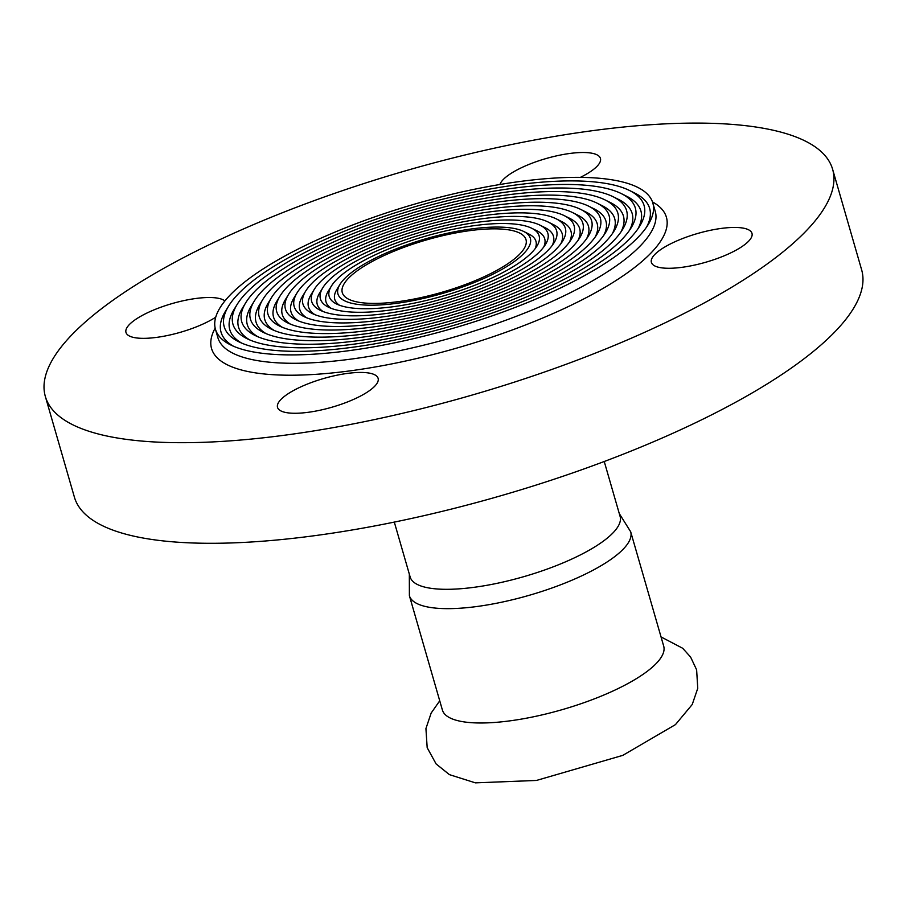 <?xml version="1.0" encoding="UTF-8"?>
<svg xmlns="http://www.w3.org/2000/svg" width="907" height="907" viewBox="0 0 907 907"><rect width="100%" height="100%" fill="white"/><g stroke="black" fill="none" stroke-linecap="round" stroke-linejoin="round"><path stroke-width="1.36" d="M409.386 595.672A115.166 32.879 163.9 0 0 429.521 607.316A115.166 32.879 163.9 0 0 584.335 574.607A115.166 32.879 163.9 0 0 630.694 531.797L663.697 646.135A115.166 32.879 163.9 0 1 591.103 700.091A115.166 32.879 163.9 0 1 462.525 721.655A115.166 32.879 163.9 0 1 442.389 710.011L409.386 595.672L409.329 574.131M604.243 461.504L620.093 516.4A109.248 31.189 163.9 0 1 576.115 557.023A109.248 31.189 163.9 0 1 470.688 587.736A109.248 31.189 163.9 0 1 410.157 576.999L394.307 522.092M215.719 317.212A52.345 14.943 163.9 0 1 156.616 337.381A52.345 14.943 163.9 0 1 125.982 332.438A52.345 14.943 163.9 0 1 167.376 305.013A52.345 14.943 163.9 0 1 224.879 300.954M499.961 184.495A52.345 14.943 163.9 0 1 550.742 157.262A52.345 14.943 163.9 0 1 600.434 158.408A52.345 14.943 163.9 0 1 580.389 177.364M308.153 412.311A52.345 14.943 163.9 0 1 277.531 407.379A52.345 14.943 163.9 0 1 323.674 378.502A52.345 14.943 163.9 0 1 378.117 378.344A52.345 14.943 163.9 0 1 308.153 412.311M682.019 267.316A52.345 14.943 163.9 0 1 651.385 262.384A52.345 14.943 163.9 0 1 697.54 233.507A52.345 14.943 163.9 0 1 751.982 233.348A52.345 14.943 163.9 0 1 682.019 267.316M560.877 243.7A132.014 37.686 -16.1 0 0 553.315 224.585L548.043 221.966A127.468 36.393 -16.1 0 0 435.099 228.133A127.468 36.393 -16.1 0 0 320.976 281.215A127.468 36.393 -16.1 0 0 314.23 289.458A127.468 36.393 -16.1 0 0 320.239 310.285A127.468 36.393 -16.1 0 0 433.183 304.117A127.468 36.393 -16.1 0 0 547.306 251.035A127.468 36.393 -16.1 0 0 554.052 242.793A127.468 36.393 -16.1 0 0 548.043 221.966M314.23 289.458L311.158 294.48A132.014 37.686 -16.1 0 0 314.944 314.684M312.892 282.292A136.572 38.99 163.9 0 1 435.167 225.412A136.572 38.99 163.9 0 1 556.172 218.814A136.572 38.99 163.9 0 1 562.612 241.126A136.572 38.99 163.9 0 1 555.39 249.958A136.572 38.99 163.9 0 1 433.115 306.838A136.572 38.99 163.9 0 1 312.11 313.437A136.572 38.99 163.9 0 1 305.67 291.124A136.572 38.99 163.9 0 1 312.892 282.292M569.46 242.033A141.118 40.282 -16.1 0 0 561.456 221.433L556.172 218.814M305.67 291.124L302.598 296.147A141.118 40.282 -16.1 0 0 306.804 317.847M304.809 283.369A145.676 41.586 163.9 0 1 435.235 222.703A145.676 41.586 163.9 0 1 564.313 215.662A145.676 41.586 163.9 0 1 571.183 239.459A145.676 41.586 163.9 0 1 563.474 248.881A145.676 41.586 163.9 0 1 433.047 309.548A145.676 41.586 163.9 0 1 303.97 316.588A145.676 41.586 163.9 0 1 297.099 292.791A145.676 41.586 163.9 0 1 304.809 283.369M578.031 240.366A150.222 42.89 -16.1 0 0 569.585 218.27L564.313 215.662M297.099 292.791L294.027 297.813A150.222 42.89 -16.1 0 0 298.652 320.999M296.725 284.447A154.78 44.182 163.9 0 1 435.303 219.982A154.78 44.182 163.9 0 1 572.442 212.51A154.78 44.182 163.9 0 1 579.743 237.793A154.78 44.182 163.9 0 1 571.557 247.804A154.78 44.182 163.9 0 1 432.979 312.269A154.78 44.182 163.9 0 1 295.841 319.74A154.78 44.182 163.9 0 1 288.539 294.458A154.78 44.182 163.9 0 1 296.725 284.447M586.614 238.688A159.326 45.486 -16.1 0 0 577.725 215.118L572.442 212.51M288.539 294.458L285.467 299.48A159.326 45.486 -16.1 0 0 290.512 324.162M288.641 285.524A163.884 46.79 163.9 0 1 435.371 217.272A163.884 46.79 163.9 0 1 580.582 209.347A163.884 46.79 163.9 0 1 588.314 236.137A163.884 46.79 163.9 0 1 579.641 246.727A163.884 46.79 163.9 0 1 432.911 314.978A163.884 46.79 163.9 0 1 287.7 322.903A163.884 46.79 163.9 0 1 279.968 296.124A163.884 46.79 163.9 0 1 288.641 285.524M595.185 237.022A168.43 48.082 -16.1 0 0 585.865 211.966L580.582 209.347M279.968 296.124L276.896 301.147A168.43 48.082 -16.1 0 0 282.36 327.314M280.558 286.601A172.988 49.386 163.9 0 1 435.439 214.562A172.988 49.386 163.9 0 1 588.722 206.195A172.988 49.386 163.9 0 1 596.874 234.471A172.988 49.386 163.9 0 1 587.725 245.65A172.988 49.386 163.9 0 1 432.843 317.688A172.988 49.386 163.9 0 1 279.571 326.055A172.988 49.386 163.9 0 1 271.408 297.779A172.988 49.386 163.9 0 1 280.558 286.601M603.756 235.355A177.534 50.679 -16.1 0 0 593.994 208.814L588.722 206.195M271.408 297.779L268.336 302.813A177.534 50.679 -16.1 0 0 274.22 330.465M272.474 287.678A182.092 51.982 163.9 0 1 435.507 211.841A182.092 51.982 163.9 0 1 596.851 203.043A182.092 51.982 163.9 0 1 605.445 232.804A182.092 51.982 163.9 0 1 595.808 244.573A182.092 51.982 163.9 0 1 432.775 320.409A182.092 51.982 163.9 0 1 271.431 329.207A182.092 51.982 163.9 0 1 262.837 299.446A182.092 51.982 163.9 0 1 272.474 287.678M612.327 233.689A186.638 53.286 -16.1 0 0 602.135 205.662L596.851 203.043M262.837 299.446L259.765 304.48A186.638 53.286 -16.1 0 0 266.08 333.629M264.39 288.755A191.196 54.579 163.9 0 1 435.575 209.132A191.196 54.579 163.9 0 1 604.992 199.891A191.196 54.579 163.9 0 1 614.005 231.138A191.196 54.579 163.9 0 1 603.892 243.495A191.196 54.579 163.9 0 1 432.707 323.119A191.196 54.579 163.9 0 1 263.291 332.359A191.196 54.579 163.9 0 1 254.277 301.113A191.196 54.579 163.9 0 1 264.39 288.755M620.898 232.022A195.742 55.883 -16.1 0 0 610.264 202.499L604.992 199.891M254.277 301.113L251.205 306.147A195.742 55.883 -16.1 0 0 257.939 336.78M256.307 289.843A200.3 57.186 163.9 0 1 435.643 206.411A200.3 57.186 163.9 0 1 613.121 196.74A200.3 57.186 163.9 0 1 622.576 229.471A200.3 57.186 163.9 0 1 611.976 242.407A200.3 57.186 163.9 0 1 432.639 325.84A200.3 57.186 163.9 0 1 255.162 335.511A200.3 57.186 163.9 0 1 245.718 302.779A200.3 57.186 163.9 0 1 256.307 289.843M629.469 230.355A204.846 58.479 -16.1 0 0 618.404 199.347L613.121 196.74M245.718 302.779L242.645 307.813A204.846 58.479 -16.1 0 0 249.788 339.944M248.223 290.92A209.404 59.783 163.9 0 1 435.711 203.701A209.404 59.783 163.9 0 1 621.261 193.576A209.404 59.783 163.9 0 1 631.136 227.804A209.404 59.783 163.9 0 1 620.059 241.33A209.404 59.783 163.9 0 1 432.571 328.549A209.404 59.783 163.9 0 1 247.021 338.674A209.404 59.783 163.9 0 1 237.146 304.446A209.404 59.783 163.9 0 1 248.223 290.92M638.04 228.677A213.95 61.075 -16.1 0 0 626.533 196.195L621.261 193.576M237.146 304.446L234.074 309.48A213.95 61.075 -16.1 0 0 241.647 343.095M240.151 291.997A218.508 62.379 163.9 0 1 435.791 200.991A218.508 62.379 163.9 0 1 629.39 190.425A218.508 62.379 163.9 0 1 639.707 226.138A218.508 62.379 163.9 0 1 628.143 240.253A218.508 62.379 163.9 0 1 432.503 331.259A218.508 62.379 163.9 0 1 238.892 341.826A218.508 62.379 163.9 0 1 228.587 306.113A218.508 62.379 163.9 0 1 240.151 291.997M646.612 227.011A223.054 63.683 -16.1 0 0 634.673 193.044L629.39 190.425M228.587 306.113L225.514 311.146A223.054 63.683 -16.1 0 0 233.507 346.247M232.067 293.074A227.612 64.975 163.9 0 1 468.896 190.425A227.612 64.975 163.9 0 1 652.825 203.009A227.612 64.975 163.9 0 1 648.267 224.471A227.612 64.975 163.9 0 1 636.226 239.176A227.612 64.975 163.9 0 1 432.435 333.98A227.612 64.975 163.9 0 1 230.752 344.977A227.612 64.975 163.9 0 1 215.458 329.241A227.612 64.975 163.9 0 1 232.067 293.074M552.306 245.366A122.91 35.09 -16.1 0 0 545.186 227.736L539.903 225.117A118.364 33.786 -16.1 0 0 435.031 230.843A118.364 33.786 -16.1 0 0 329.06 280.138A118.364 33.786 -16.1 0 0 322.801 287.791A118.364 33.786 -16.1 0 0 328.379 307.133A118.364 33.786 -16.1 0 0 433.251 301.407A118.364 33.786 -16.1 0 0 539.223 252.112A118.364 33.786 -16.1 0 0 545.492 244.459A118.364 33.786 -16.1 0 0 539.903 225.117M322.801 287.791L319.729 292.814A122.91 35.09 -16.1 0 0 323.096 311.532M543.724 247.044A113.806 32.493 -16.1 0 0 537.046 230.888L531.774 228.281A109.248 31.189 -16.1 0 0 434.963 233.553A109.248 31.189 -16.1 0 0 337.143 279.061A109.248 31.189 -16.1 0 0 331.361 286.124A109.248 31.189 -16.1 0 0 336.52 303.97A109.248 31.189 -16.1 0 0 433.319 298.698A109.248 31.189 -16.1 0 0 531.139 253.189A109.248 31.189 -16.1 0 0 536.921 246.126A109.248 31.189 -16.1 0 0 531.774 228.281M331.361 286.124L328.289 291.147A113.806 32.493 -16.1 0 0 331.248 308.369M535.13 248.711A104.702 29.886 -16.1 0 0 528.906 234.04L523.634 231.432A100.144 28.593 -16.1 0 0 434.895 236.274A100.144 28.593 -16.1 0 0 345.227 277.984A100.144 28.593 -16.1 0 0 339.932 284.458A100.144 28.593 -16.1 0 0 404.669 302.133A100.144 28.593 -16.1 0 0 523.056 254.266A100.144 28.593 -16.1 0 0 523.634 231.432M339.932 284.458L336.86 289.48A104.702 29.886 -16.1 0 0 339.399 305.205M802.729 234.391A409.703 116.958 163.9 0 1 376.428 419.159A409.703 116.958 163.9 0 1 45.35 396.506A409.703 116.958 163.9 0 1 75.236 331.395A409.703 116.958 163.9 0 1 501.526 146.628A409.703 116.958 163.9 0 1 832.615 169.28A409.703 116.958 163.9 0 1 802.729 234.391M832.615 169.28L861.65 269.878A409.703 116.958 163.9 0 1 831.764 334.989A409.703 116.958 163.9 0 1 405.474 519.756A409.703 116.958 163.9 0 1 74.385 497.104L45.35 396.506M349.274 277.44A95.598 27.289 163.9 0 1 448.738 234.335A95.598 27.289 163.9 0 1 525.992 239.618A95.598 27.289 163.9 0 1 519.019 254.81A95.598 27.289 163.9 0 1 419.544 297.915A95.598 27.289 163.9 0 1 342.29 292.632A95.598 27.289 163.9 0 1 349.274 277.44M652.825 203.009L655.251 211.388A227.612 64.975 163.9 0 1 638.641 247.566A227.612 64.975 163.9 0 1 351.054 359.104A227.612 64.975 163.9 0 1 217.873 337.631L215.458 329.241M652.473 201.91A236.716 67.583 163.9 0 1 649.14 254.867A236.716 67.583 163.9 0 1 350.057 370.861A236.716 67.583 163.9 0 1 215.174 328.13M439.736 700.805L431.154 713.072L425.927 728.582L427.174 747.674L436.097 763.921L449.407 774.635L475.393 782.854L536.434 780.451L622.78 755.372L675.454 724.614L692.222 704.512L697.755 688.311L696.621 669.808L690.601 657.053L682.699 648.278L661.044 636.929M630.694 531.797L619.266 513.543"/></g></svg>
